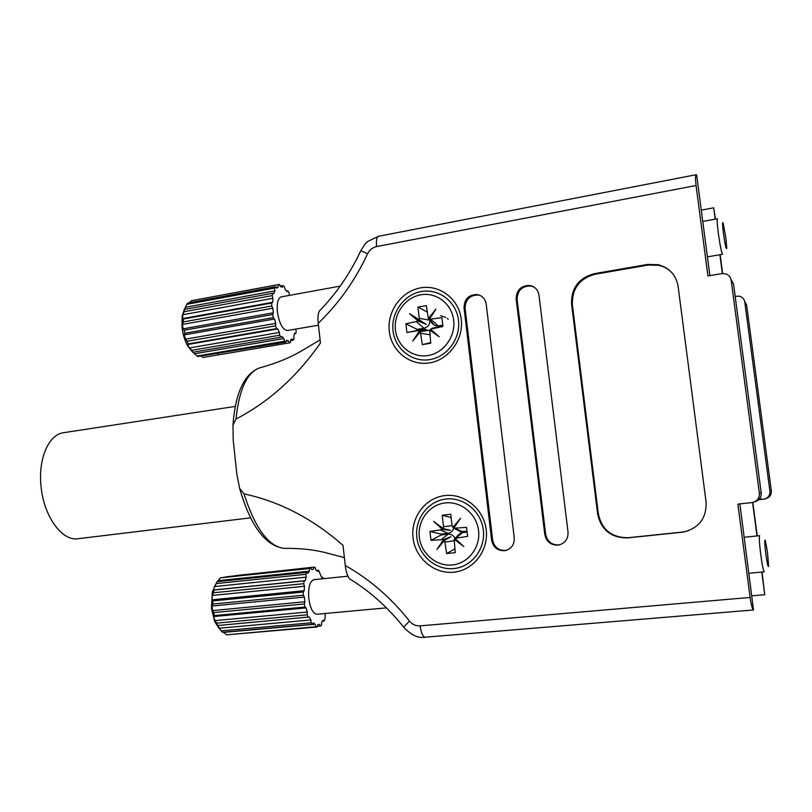 <?xml version="1.0" encoding="UTF-8"?>
<svg xmlns="http://www.w3.org/2000/svg" width="812" height="812" viewBox="0 0 812 812"><rect width="100%" height="100%" fill="white"/><g stroke="black" fill="none" stroke-linecap="round" stroke-linejoin="round"><path stroke-width="1.22" d="M744.553 300.988L746.634 305.048L744.787 302.074C744.228 299.019 742.412 297.06 739.336 296.187L735.175 296.37M759.585 498.872L763.513 499.309C767.929 498.253 770.06 495.543 769.908 491.158L771.339 490.854L746.634 305.048M771.339 490.854C771.501 495.046 769.502 497.695 765.32 498.822M761.757 572.074L764.752 594.719L762.011 572.054M757.241 535.93L752.825 502.425M722.619 273.512L720.132 254.684M343.801 557.468L344.379 557.671L343.801 557.468M764.752 594.719L751.922 595.825M752.582 502.476L756.997 535.961M758.855 499.695L761.829 499.37M701.274 210.115L713.697 207.821L715.199 219.159M719.889 254.724L722.375 273.532M715.433 219.118L713.697 207.821M769.908 491.158L744.787 302.074M486.205 529.759C483.891 509.012 464.281 493.057 444.793 495.594C425.275 497.837 410.567 517.569 413.034 537.818C415.206 558.098 434.115 574.277 453.746 572.196C473.406 570.43 488.824 550.465 486.205 529.759M461.236 319.258C458.963 298.938 439.698 284.301 420.535 287.884C401.341 291.183 386.867 311.463 389.283 331.296C391.425 351.17 409.999 366.07 429.304 362.923C448.63 360.081 463.794 339.538 461.236 319.258M681.887 532.246L683.734 531.992C699.203 527.901 706.653 517.924 706.085 502.07L678.121 286.382C676.051 274.953 669.382 267.716 658.116 264.671L647.54 264.448L594.384 273.664C578.743 277.978 571.14 288.138 571.557 304.114L597.652 514.118C601.205 530.023 611.172 537.95 627.554 537.899L681.887 532.246L688.373 530.774M544.801 534.58C546.486 541.939 551.043 545.441 558.463 545.075C565.061 543.37 568.258 539.036 568.035 532.083L538.965 295.091C538.011 289.793 534.966 286.585 529.83 285.459C521.02 285.489 516.462 289.985 516.168 298.968L544.801 534.58L545.664 534.408C547.359 541.746 551.896 545.238 559.295 544.872L559.752 544.791M491.656 540.274C493.28 547.521 497.695 550.983 504.891 550.658C511.337 549.003 514.453 544.74 514.25 537.848L486.205 304.074C485.251 298.735 482.206 295.558 477.07 294.512C468.625 294.685 464.281 299.12 464.038 307.839L491.656 540.274L492.661 540.092C494.285 547.308 498.69 550.769 505.856 550.445L506.028 550.414M404.061 627.686L403.676 627.189L409.512 621.068C412.364 624.499 415.917 626.103 420.159 625.869L750.126 597.449L737.875 504.11L752.196 502.537C757.16 501.359 759.555 498.294 759.393 493.351L761.209 492.975C761.382 497.736 759.088 500.73 754.338 501.948M731.003 279.348L733.54 284.068L731.196 280.313L759.393 493.351M731.196 280.313C730.567 276.872 728.526 274.669 725.086 273.715L721.706 273.624L707.932 275.928L696.077 185.512L376.595 246.564C372.515 247.477 369.49 249.913 367.531 253.872L360.853 250.614M367.531 253.872C355.037 280.587 338.614 303.718 318.243 323.288L320.446 342.989C297.151 376.494 269.005 401.849 235.998 419.063L232.963 425.183L233.217 440.216L236.82 473.975L239.611 488.357L243.986 493.858C279.754 501.562 312.762 518.726 343.009 545.349L345.252 565.497C369.602 579.24 391.019 597.764 409.512 621.068M709.871 275.603L696.676 175.087L696.107 174.722C695.295 175.493 695.285 179.087 696.077 185.512M750.126 597.449C751.232 605.133 752.359 609.304 753.516 609.974L739.854 503.897M733.54 284.068L761.209 492.975M350.987 579.677L349.495 578.763C347.353 575.891 345.932 571.465 345.252 565.497M318.243 323.288C317.665 317.969 317.999 313.929 319.248 311.169L320.334 310.052M319.248 311.169C336.229 293.782 350.094 273.603 360.843 250.634L364.852 244.31L367.734 241.458L378.504 236.272C376.677 237.043 376.037 240.474 376.595 246.564M420.159 625.869C421.184 633.005 422.859 636.781 425.173 637.207L425.336 637.187M753.516 609.974L425.173 637.207C418.251 638.455 411.085 635.116 403.676 627.189L403.676 627.189C387.892 607.335 369.836 591.197 349.495 578.763M480.674 295.71L478.116 295.01C469.691 295.172 465.357 299.608 465.103 308.296L492.661 540.092M534.063 287.093L530.733 285.997C521.943 286.017 517.406 290.503 517.112 299.455L545.664 534.408M672.113 272.933C668.449 269.036 663.972 266.478 658.684 265.28L648.128 265.057L595.115 274.233C579.524 278.536 571.932 288.666 572.358 304.601L598.383 513.996C601.925 529.86 611.862 537.767 628.204 537.717L682.384 532.073M192.84 352.398L187.805 346.145C184.771 340.675 182.832 334.331 182.01 327.104L182.101 316.467L184.486 308.864M182.558 324.404L183.015 328.85L184.192 330.24L272.7 314.528L273.319 312.782L272.822 308.225L271.766 306.012L183.319 321.928L182.558 324.404L272.822 308.225M183.319 321.928L183.299 319.025L271.695 303.038L272.67 302.297L272.944 298.319L272.213 295.619L184.04 311.737L182.822 315.239L182.507 318.619L183.299 319.025M184.04 311.737L184.598 309.433L272.659 293.274L273.837 293.639L274.842 290.869L274.537 288.098L186.821 304.317L184.598 309.433M186.821 304.317L187.866 302.967L275.43 286.748L276.618 288.148L278.171 286.991L278.333 284.606L191.196 300.785L189.744 302.612M191.196 300.785L191.896 300.633M318.456 325.186L287.407 330.535C282.647 329.824 279.308 323.552 277.379 311.717C276.689 303.038 277.978 298.085 281.236 296.867L340.208 286.128M707.414 256.876L722.629 254.247C721.543 252.836 720.112 245.894 718.346 233.44C717.209 224.406 716.915 219.514 717.463 218.753L702.766 221.422M725.877 237.977L726.76 248.127C726.253 250.015 725.136 245.102 723.431 233.399C722.355 224.65 722.254 221.229 723.147 223.158L725.877 237.977M201.224 355.93L202.98 357.442L218.57 354.814M278.333 284.606L279.521 284.423L280.546 286.626L282.403 287.235L282.992 285.58L280.292 286.078M217.92 353.575L218.58 354.824L289.295 342.887L288.29 340.766L286.169 341.131M288.29 340.766L286.443 340.329L285.854 342.085L197.783 356.509L197.011 356.032L284.545 341.202L283.824 338.553L281.906 336.412L280.952 337.213L193.043 352.225L191.662 350.327L279.693 335.244L279.399 332.463L277.694 328.921L276.527 328.627L188.222 343.933L187.136 341.253L275.522 325.866L275.694 323.399L274.497 319.004L273.289 317.644L184.791 333.265L184.192 330.24M282.992 285.58L284.291 286.575L285.002 289.214L286.88 291.457L287.793 290.757L286.494 291M287.793 290.757L289.001 292.756L289.295 295.395M295.649 329.114L296.197 331.174L295.801 333.488L294.705 333.214L293.771 336.016L294.076 338.726L293.233 340.147L292.097 338.868L290.605 340.167L290.452 342.583L289.295 342.887M294.533 333.702L295.801 333.488M290.574 340.604L293.233 340.147M285.854 342.085L284.545 341.202M280.952 337.213L279.693 335.244M276.527 328.627L275.522 325.866M273.289 317.644L272.7 314.528M271.766 306.012L271.695 303.038M272.213 295.619L272.659 293.274M274.537 288.098L275.43 286.748M193.043 352.225L197.011 356.032M188.222 343.933L187.633 344.521L188.912 347.028L191.662 350.327M184.791 333.265L184.212 334.909L185.471 339.183L187.136 341.253M278.171 286.991L275.978 287.397M274.842 290.869L185.217 307.362M272.944 298.319L182.913 314.711M272.67 302.297L182.507 318.619M273.319 312.782L183.015 328.85M274.497 319.004L184.212 334.909M275.694 323.399L185.471 339.183M277.694 328.921L187.633 344.521M279.399 332.463L189.47 347.942M283.824 338.553L194.362 353.778M430.664 342.644L422.311 344.613L420.281 331.672L426.889 330.606L417.642 330.707L406.913 332.494L405.898 323.775L418.241 321.136L426.148 324.303L409.573 313.615L418.241 321.136M429.497 330.738L424.138 329.144L406.913 332.494M429.913 320.507C429.852 324.638 427.894 327.226 424.037 328.251L416.627 321.958M429.629 320.151L419.256 318.334L418.941 320.172M422.311 344.613L430.736 343.253L429.721 330.108L439.201 336.747L430.431 329.144L442.936 326.505L441.901 317.705L429.274 319.278L432.207 323.288L428.371 318.578L426.33 305.637L417.947 307.088L419.256 318.334M442.773 325.135L438.236 325.886L434.643 325.46L431.395 322.313M432.045 315.066L430.198 317.868M412.039 315.35L417.804 320.354L418.271 319.705M419.388 330.971L412.76 341.07L420.281 331.672M429.274 319.278L435.953 309.098L428.371 318.578M405.898 323.775L417.145 329.398L417.246 330.291M417.145 329.398L424.037 328.251M427.071 311.94L417.947 307.088M442.885 326.028L432.055 328.322M429.721 330.108L431.253 329.855L430.867 330.494L431.294 329.895M437.597 326.952L438.348 326.779M431.923 330.443L431.517 331.052L437.333 335.133M431.517 331.052L430.867 330.494M432.207 323.288L432.339 322.76M429.568 318.832L429.954 317.675M422.321 322.11L417.804 320.354M419.479 332.676L417.287 335.417M419.225 332.463L420.433 331.641M440.591 315.695L445.717 317.401M447.3 318.466L448.194 319.217M432.532 323.968L432.918 323.44M432.217 323.602L432.613 323.085M219.453 628.935L214.723 621.627L211.445 608.3L212.318 591.978L216.276 583.331M212.044 606.026L212.521 610.594L213.779 612.583L304.327 603.976L304.906 601.753L304.398 597.064L303.373 595.216L212.876 604.037L212.044 606.026L304.398 597.064M212.876 604.037L212.835 600.931L303.272 592.029L304.206 590.71L304.439 586.244L303.718 583.686L213.515 592.77L212.328 595.45L211.962 599.814L212.835 600.931M213.515 592.77L214.033 590.05L304.124 580.905L305.251 580.681L306.185 577.149L305.88 574.307L216.165 583.574L214.51 586.538L213.373 590.009L214.033 590.05M216.165 583.574L217.149 581.656L306.723 572.358L307.87 573.262L309.342 571.191L309.484 568.512L220.367 577.85L217.332 581.646M216.499 582.722L217.149 581.656M220.367 577.85L238.261 575.292L310.62 567.689L311.615 569.537L313.391 569.222L311.544 569.415M386.461 607.863L316.995 614.237C312.985 613.71 310.255 608.452 308.783 598.464C308.063 587.482 309.758 581.219 313.879 579.666L347.912 576.205M748.958 573.252L764.265 571.841C763.392 570.978 762.224 565.294 760.773 554.789C759.352 543.319 758.966 536.945 759.626 535.687L744.228 537.25M767.502 552.515L768.629 565.954C768.213 568.096 767.279 564.137 765.838 554.058C764.528 543.147 764.366 538.65 765.361 540.579L767.502 552.515M313.391 569.222L313.95 567.111L225.878 576.875M317.289 626.326L320.425 626.052L319.451 624.276L317.675 624.773L317.127 626.996L227.086 634.811L315.868 626.722L315.168 624.215L313.31 622.905L312.407 624.276L222.478 632.294L221.128 630.873L311.189 622.794L310.874 619.942L309.23 616.988L217.758 625.524L216.702 623.119L307.119 614.806L307.261 612.045L306.083 607.894L304.916 607.051L214.378 615.577L213.779 612.583M313.95 567.111L315.198 567.517L315.888 570.014L317.705 571.465L318.578 570.227L316.426 570.45M318.578 570.227L321.633 577.484L322.689 577.281L321.582 577.393M322.689 577.281L323.257 578.712M325.328 613.476L324.962 619.008L324.171 620.997L323.075 620.206L321.653 622.398L321.532 625.108L320.425 626.052M322.455 621.15L324.171 620.997M317.127 626.996L315.868 626.722M312.407 624.276L311.189 622.794M308.103 617.282L307.119 614.806M304.916 607.051L304.327 603.976M303.373 595.216L303.272 592.029M303.718 583.686L304.124 580.905M305.88 574.307L306.723 572.358M309.484 568.512L310.62 567.689M223.361 632.213L226.345 634.639M217.758 625.524L221.128 630.873M214.378 615.577L213.718 616.572L214.967 620.601L216.702 623.119M309.342 571.191L218.225 580.671M306.185 577.149L214.51 586.538M305.251 580.681L213.373 590.009M304.439 586.244L212.328 595.45M304.206 590.71L211.962 599.814M304.906 601.753L212.521 610.594M306.083 607.894L213.718 616.572M307.261 612.045L214.967 620.601M310.874 619.942L218.895 628.265M315.168 624.215L223.665 632.375M454.791 548.912L446.671 553.551L444.59 540.305L450.975 536.732L443.687 539.544L430.989 540.376L429.964 531.464L442.51 529.515L450.224 530.297L443.22 528.571L433.689 521.385L442.51 529.515M455.024 538.234C453.492 535.372 451.178 534.022 448.082 534.184L441.068 534.966L430.989 540.376M453.756 528.074C452.863 531.058 450.934 532.794 447.97 533.281L440.865 530.246M452.071 525.668L443.545 526.724L443.22 528.571M453.827 528.115L452.081 525.76L450.741 514.26L442.205 515.244L443.545 526.724M467.022 531.18L460.475 531.616L456.973 529.789M446.671 553.551L455.227 552.657L454.192 539.269L463.835 546.547L454.913 538.326L467.641 536.377L466.575 527.384L453.735 528.257L460.526 518.32L452.822 527.495M457.897 522.157L454.385 526.349L454.801 526.694M437.932 524.572L442.032 528.358L442.367 527.922M443.687 539.544L436.947 549.409L444.59 540.305M429.964 531.464L440.957 534.052L441.068 534.966M440.957 534.052L447.97 533.281M451.127 517.579L442.205 515.244M467.133 532.093L462.515 532.601L456.567 537.585M454.192 539.269L454.974 538.386M457.136 536.052L460.424 533.19L462.515 532.601M456.273 539.584L460.16 543.157M455.989 540.01L455.299 539.249M453.898 527.221L454.385 526.349M444.732 528.947L442.032 528.358M443.92 541.107L443.474 540.731L440.165 545.583M443.474 540.731L444.58 539.675L445.037 540.051M446.153 539.422L444.58 539.675M250.532 517.853L78.074 538.711C62.088 541.523 43.543 516.178 41.006 485.982C38.073 458.587 48.903 434.329 63.549 432.715L235.267 406.406M243.986 493.858C255.181 528.48 268.61 546.659 284.261 548.394L286.179 548.344M261.393 367.44L259.525 367.907C246.929 372.596 239.083 389.648 235.998 419.063M465.103 308.296L464.038 307.839M517.112 299.455L516.168 298.968M628.204 537.717L627.554 537.899M598.383 513.996L597.652 514.118M572.358 304.601L571.557 304.114M595.115 274.233L594.384 273.664M648.128 265.057L647.54 264.448M395.434 329.966C393.465 313.879 405.229 297.436 420.778 294.807C436.308 291.924 451.848 303.8 453.675 320.222C455.735 336.604 443.514 353.22 427.873 355.554C412.263 358.143 397.169 346.095 395.434 329.966M429.731 334.696L421.002 333.346M424.138 329.144L417.642 330.707M438.236 325.886L431.03 319.532M419.611 320.557L419.124 321.227M419.317 537.148C417.307 520.715 429.274 504.719 445.088 502.943C460.871 500.923 476.695 513.854 478.562 530.622C480.663 547.359 468.24 563.498 452.325 564.969C436.45 566.685 421.093 553.601 419.317 537.148M453.857 540.802L445.331 542.051M448.082 534.184L441.911 539.178M462.414 531.687L455.522 528.622M344.369 557.631L323.349 552.119C311.077 549.359 298.055 548.12 284.261 548.394C265.372 545.958 250.492 525.963 239.621 488.388M320.101 339.873L303.942 349.485C291.214 357.239 276.415 363.38 259.525 367.907C244.219 373.885 235.368 392.967 232.963 425.153M378.504 236.272L696.107 174.722M505.856 550.445L504.891 550.658M478.116 295.01L477.07 294.512M559.295 544.872L558.463 545.075M530.733 285.997L529.83 285.459M658.684 265.28L658.116 264.671M182.101 316.467L182.822 315.239M289.478 342.867L218.783 354.793M278.78 284.505L191.693 300.663M187.805 346.145L188.912 347.028M458.445 320.04C456.293 301.688 438.886 288.402 421.54 291.488C404.143 294.32 390.876 312.62 393.018 330.646C394.926 348.774 411.857 362.416 429.355 359.686C446.894 357.239 460.739 338.736 458.475 320.334M429.416 319.339L434.643 325.46M431.943 328.342L438.104 326.83M212.318 591.978L213.729 590.03M214.723 621.627L216.987 623.819M483.333 530.033C481.222 511.235 463.449 496.782 445.778 499.055C428.066 501.034 414.587 518.959 416.83 537.402C418.83 555.865 436.125 570.501 453.908 568.552C471.711 566.888 485.677 548.811 483.333 530.053M454.649 528.592L460.475 531.616M455.623 537.848L460.424 533.19"/></g></svg>
